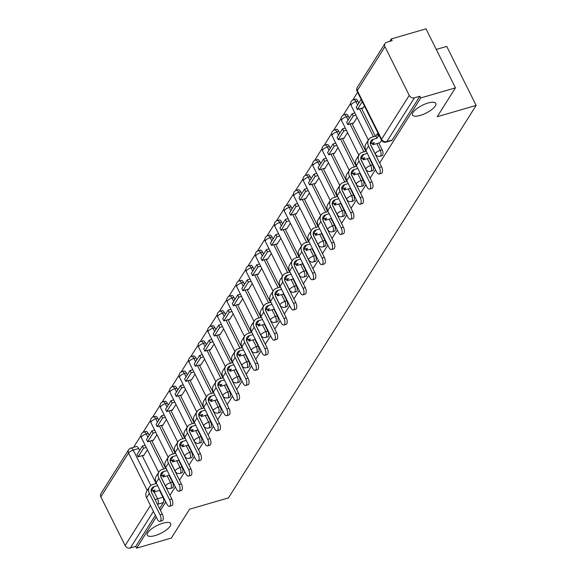 <?xml version="1.0" encoding="UTF-8"?>
<svg xmlns="http://www.w3.org/2000/svg" width="577" height="577" viewBox="0 0 577 577"><rect width="100%" height="100%" fill="white"/><g stroke="black" fill="none" stroke-linecap="round" stroke-linejoin="round"><path stroke-width="0.87" d="M420.244 115.4A13.047 4.335 -26.5 0 1 412.483 115.025A13.047 4.335 -26.5 0 1 428.062 103.009A13.047 4.335 -26.5 0 1 435.83 103.384A13.047 4.335 -26.5 0 1 420.244 115.4M155.076 535.593A13.047 4.335 -26.5 0 1 147.315 535.211A13.047 4.335 -26.5 0 1 162.902 523.195A13.047 4.335 -26.5 0 1 170.662 523.57A13.047 4.335 -26.5 0 1 155.076 535.593M382.068 155.66A4.075 1.846 -106.2 0 0 382.645 155.191A4.075 1.846 -106.2 0 0 382.154 149.811L380.229 150.366A4.075 1.846 73.8 0 1 380.726 155.747A4.075 1.846 73.8 0 1 380.149 156.223L382.068 155.66M372.533 170.763A4.075 1.846 -106.2 0 0 373.117 170.294A4.075 1.846 -106.2 0 0 372.619 164.914L370.701 165.469A4.075 1.846 73.8 0 1 371.191 170.85A4.075 1.846 73.8 0 1 370.614 171.326L372.533 170.763M363.005 185.866A4.075 1.846 -106.2 0 0 363.582 185.397A4.075 1.846 -106.2 0 0 363.092 180.017L361.166 180.579A4.075 1.846 73.8 0 1 361.664 185.953A4.075 1.846 73.8 0 1 361.087 186.429L363.005 185.866M353.47 200.976A4.075 1.846 -106.2 0 0 354.054 200.5A4.075 1.846 -106.2 0 0 353.557 195.12L351.638 195.682A4.075 1.846 73.8 0 1 352.129 201.056A4.075 1.846 73.8 0 1 351.552 201.532L353.47 200.976M343.942 216.079A4.075 1.846 -106.2 0 0 344.519 215.603A4.075 1.846 -106.2 0 0 344.029 210.223L342.103 210.785A4.075 1.846 73.8 0 1 342.601 216.159A4.075 1.846 73.8 0 1 342.024 216.635L343.942 216.079M334.408 231.182A4.075 1.846 -106.2 0 0 334.992 230.706A4.075 1.846 -106.2 0 0 334.494 225.326L332.576 225.888A4.075 1.846 73.8 0 1 333.066 231.262A4.075 1.846 73.8 0 1 332.489 231.738L334.408 231.182M324.88 246.285A4.075 1.846 -106.2 0 0 325.457 245.809A4.075 1.846 -106.2 0 0 324.966 240.436L323.041 240.991A4.075 1.846 73.8 0 1 323.538 246.365A4.075 1.846 73.8 0 1 322.961 246.841L324.88 246.285M315.345 261.388A4.075 1.846 -106.2 0 0 315.929 260.912A4.075 1.846 -106.2 0 0 315.431 255.539L313.513 256.094A4.075 1.846 73.8 0 1 314.003 261.475A4.075 1.846 73.8 0 1 313.426 261.944L315.345 261.388M305.817 276.491A4.075 1.846 -106.2 0 0 306.394 276.015A4.075 1.846 -106.2 0 0 305.904 270.642L303.978 271.197A4.075 1.846 73.8 0 1 304.476 276.578A4.075 1.846 73.8 0 1 303.899 277.047L305.817 276.491M296.282 291.594A4.075 1.846 -106.2 0 0 296.866 291.118A4.075 1.846 -106.2 0 0 296.369 285.745L294.45 286.3A4.075 1.846 73.8 0 1 294.941 291.681A4.075 1.846 73.8 0 1 294.364 292.15L296.282 291.594M286.755 306.697A4.075 1.846 -106.2 0 0 287.332 306.221A4.075 1.846 -106.2 0 0 286.841 300.848L284.915 301.403A4.075 1.846 73.8 0 1 285.413 306.784A4.075 1.846 73.8 0 1 284.836 307.252L286.755 306.697M277.22 321.8A4.075 1.846 -106.2 0 0 277.797 321.331A4.075 1.846 -106.2 0 0 277.306 315.951L275.388 316.506A4.075 1.846 73.8 0 1 275.878 321.887A4.075 1.846 73.8 0 1 275.301 322.363L277.22 321.8M267.692 336.903A4.075 1.846 -106.2 0 0 268.269 336.434A4.075 1.846 -106.2 0 0 267.778 331.054L265.853 331.609A4.075 1.846 73.8 0 1 266.35 336.99A4.075 1.846 73.8 0 1 265.773 337.466L267.692 336.903M258.157 352.006A4.075 1.846 -106.2 0 0 258.734 351.537A4.075 1.846 -106.2 0 0 258.244 346.157L256.325 346.712A4.075 1.846 73.8 0 1 256.815 352.093A4.075 1.846 73.8 0 1 256.238 352.569L258.157 352.006M248.629 367.109A4.075 1.846 -106.2 0 0 249.206 366.64A4.075 1.846 -106.2 0 0 248.716 361.26L246.79 361.822A4.075 1.846 73.8 0 1 247.288 367.196A4.075 1.846 73.8 0 1 246.711 367.672L248.629 367.109M239.094 382.219A4.075 1.846 -106.2 0 0 239.671 381.743A4.075 1.846 -106.2 0 0 239.181 376.363L237.262 376.925A4.075 1.846 73.8 0 1 237.753 382.299A4.075 1.846 73.8 0 1 237.176 382.775L239.094 382.219M229.567 397.322A4.075 1.846 -106.2 0 0 230.144 396.846A4.075 1.846 -106.2 0 0 229.653 391.466L227.727 392.028A4.075 1.846 73.8 0 1 228.225 397.402A4.075 1.846 73.8 0 1 227.648 397.878L229.567 397.322M220.032 412.425A4.075 1.846 -106.2 0 0 220.609 411.949A4.075 1.846 -106.2 0 0 220.118 406.569L218.2 407.131A4.075 1.846 73.8 0 1 218.69 412.505A4.075 1.846 73.8 0 1 218.113 412.981L220.032 412.425M210.504 427.528A4.075 1.846 -106.2 0 0 211.081 427.052A4.075 1.846 -106.2 0 0 210.591 421.679L208.665 422.234A4.075 1.846 73.8 0 1 209.162 427.607A4.075 1.846 73.8 0 1 208.585 428.084L210.504 427.528M200.969 442.631A4.075 1.846 -106.2 0 0 201.546 442.155A4.075 1.846 -106.2 0 0 201.056 436.782L199.137 437.337A4.075 1.846 73.8 0 1 199.628 442.718A4.075 1.846 73.8 0 1 199.051 443.186L200.969 442.631M191.441 457.734A4.075 1.846 -106.2 0 0 192.018 457.258A4.075 1.846 -106.2 0 0 191.528 451.885L189.602 452.44A4.075 1.846 73.8 0 1 190.1 457.821A4.075 1.846 73.8 0 1 189.523 458.289L191.441 457.734M181.906 472.837A4.075 1.846 -106.2 0 0 182.483 472.361A4.075 1.846 -106.2 0 0 181.993 466.988L180.074 467.543A4.075 1.846 73.8 0 1 180.565 472.924A4.075 1.846 73.8 0 1 179.988 473.392L181.906 472.837M172.379 487.94A4.075 1.846 -106.2 0 0 172.956 487.464A4.075 1.846 -106.2 0 0 172.465 482.091L170.54 482.646A4.075 1.846 73.8 0 1 171.037 488.027A4.075 1.846 73.8 0 1 170.46 488.495L172.379 487.94M379.659 163.01L420.712 97.946L455.441 87.863L426.014 28.85L391.293 38.933L389.771 41.349M357.61 92.306L352.698 100.081M350.672 103.297L343.171 115.184M341.137 118.408L333.636 130.287M331.609 133.511L324.108 145.39M322.074 148.614L314.573 160.5M312.546 163.717L305.045 175.603M303.012 178.82L295.511 190.706M293.484 193.922L285.983 205.809M283.949 209.025L276.448 220.912M274.421 224.128L266.92 236.015M264.886 239.231L257.385 251.118M255.359 254.334L247.858 266.221M245.824 269.437L238.323 281.324M236.296 284.54L228.795 296.427M226.761 299.651L219.26 311.53M217.233 314.753L209.732 326.632M207.698 329.856L200.197 341.743M198.171 344.959L190.67 356.846M188.636 360.062L181.135 371.949M179.108 375.165L171.607 387.052M169.573 390.268L162.072 402.155M160.045 405.371L152.544 417.258M150.51 420.474L143.009 432.361M140.983 435.577L133.575 447.319M436.277 49.434L446.721 46.398L476.148 105.411L228.449 497.915L189.537 509.217L171.333 538.067L136.605 548.15L156.237 517.042M160.435 510.385L165.765 501.94M169.963 495.282L175.3 486.837M179.497 480.179L184.828 471.734M189.025 465.076L194.362 456.631M198.56 449.973L203.89 441.528M208.088 434.87L213.425 426.425M217.623 419.767L222.953 411.322M227.15 404.665L232.488 396.219M236.685 389.562L242.015 381.116M246.213 374.459L251.55 366.006M255.748 359.356L261.078 350.903M265.276 344.253L270.613 335.8M274.811 329.142L280.141 320.697M284.338 314.039L289.676 305.594M293.873 298.936L299.203 290.491M303.401 283.834L308.738 275.388M312.936 268.731L318.266 260.285M322.464 253.628L327.801 245.182M331.999 238.525L337.329 230.079M341.526 223.422L346.864 214.976M351.061 208.319L356.391 199.866M360.589 193.216L365.926 184.763M370.124 178.113L375.454 169.66M455.441 87.863L437.229 116.713L476.148 105.411M391.293 38.933L392.144 40.657L386.734 42.229A4.075 3.375 32.3 0 0 385.003 43.491A4.075 3.375 32.3 0 0 384.96 46.679L409.237 95.371A4.075 3.375 32.3 0 0 414.445 97.794L386.77 141.653A4.075 1.846 73.8 0 1 386.186 142.13L391.595 140.557A4.075 1.846 73.8 0 0 392.18 140.088L386.77 141.653A4.075 3.375 32.3 0 1 381.563 139.23L409.237 95.371M420.712 97.946L419.854 96.229L414.445 97.794M138.653 448.502L133.244 450.074A4.075 1.846 73.8 0 0 130.885 448.098L136.295 446.526A4.075 1.846 73.8 0 1 138.653 448.502L139.62 450.442M142.223 455.657L156.129 483.548M159.548 490.414L162.93 497.194L157.521 498.766A4.075 1.846 73.8 0 1 158.011 504.139L157.629 504.76M136.605 548.15L135.746 546.426L130.337 547.999A4.075 3.375 -147.7 0 1 125.13 545.575L100.852 496.884A4.075 3.375 -147.7 0 1 100.896 493.696L128.577 449.836A4.075 3.375 -147.7 0 0 128.534 453.024L100.852 496.884M152.992 440.193L153.186 440.576L156.93 434.64M162.526 425.09L162.714 425.465L166.457 419.537M172.054 409.987L172.249 410.362L175.992 404.434M181.589 394.884L181.777 395.259L185.52 389.331M191.117 379.781L191.312 380.156L195.055 374.228M200.652 364.678L200.839 365.053L204.583 359.125M210.179 349.575L210.374 349.95L214.117 344.022M219.714 334.465L219.902 334.848L223.645 328.919M229.242 319.362L229.437 319.745L233.18 313.816M238.777 304.259L238.965 304.642L242.708 298.706M248.305 289.156L248.499 289.539L252.243 283.603M257.84 274.053L258.027 274.436L261.77 268.5M267.367 258.95L267.562 259.333L271.305 253.397M276.902 243.847L277.09 244.222L280.833 238.294M286.43 228.744L286.625 229.119L290.368 223.191M295.965 213.641L296.152 214.017L299.896 208.088M305.5 198.538L305.687 198.914L309.431 192.985M315.028 183.436L315.215 183.811L318.958 177.882M324.562 168.333L324.75 168.708L328.493 162.779M334.09 153.222L334.278 153.605L338.021 147.676M343.625 138.119L343.813 138.502L347.556 132.566M353.153 123.016L353.34 123.399L357.084 117.463M362.688 107.913L362.875 108.296L364.383 105.901M380.012 142.67L381.548 140.298M357.877 101.119L355.959 101.682A4.075 1.846 73.8 0 0 353.6 99.698L355.519 99.143A4.075 1.846 -106.2 0 1 357.877 101.119L358.844 103.059M361.44 108.274L375.346 136.165M378.772 143.031L382.154 149.811M348.342 116.222L346.424 116.785A4.075 1.846 73.8 0 0 344.065 114.801L345.984 114.246A4.075 1.846 -106.2 0 1 348.342 116.222L349.309 118.162M351.912 123.377L365.818 151.268M369.237 158.134L372.619 164.914M338.814 131.325L336.896 131.888A4.075 1.846 73.8 0 0 334.537 129.904L336.456 129.349A4.075 1.846 -106.2 0 1 338.814 131.325L339.781 133.265M342.377 138.48L356.283 166.371M359.709 173.237L363.092 180.017M329.279 146.435L327.361 146.991A4.075 1.846 73.8 0 0 325.002 145.015L326.921 144.452A4.075 1.846 -106.2 0 1 329.279 146.435L330.246 148.368M332.85 153.583L346.755 181.474M350.174 188.34L353.557 195.12M319.752 161.538L317.833 162.094A4.075 1.846 73.8 0 0 315.475 160.117L317.393 159.555A4.075 1.846 -106.2 0 1 319.752 161.538L320.718 163.471M323.315 168.693L337.22 196.577M340.646 203.443L344.029 210.223M310.217 176.641L308.298 177.197A4.075 1.846 73.8 0 0 305.94 175.22L307.858 174.658A4.075 1.846 -106.2 0 1 310.217 176.641L311.183 178.581M313.787 183.796L327.693 211.68M331.111 218.546L334.494 225.326M300.689 191.744L298.771 192.3A4.075 1.846 73.8 0 0 296.412 190.323L298.331 189.768A4.075 1.846 -106.2 0 1 300.689 191.744L301.656 193.684M304.252 198.899L318.158 226.783M321.584 233.649L324.966 240.436M291.154 206.847L289.236 207.403A4.075 1.846 73.8 0 0 286.877 205.426L288.796 204.871A4.075 1.846 -106.2 0 1 291.154 206.847L292.121 208.787M294.724 214.002L308.63 241.893M312.049 248.752L315.431 255.539M281.626 221.95L279.708 222.506A4.075 1.846 73.8 0 0 277.349 220.529L279.268 219.974A4.075 1.846 -106.2 0 1 281.626 221.95L282.593 223.89M285.189 229.105L299.095 256.996M302.521 263.855L305.904 270.642M272.092 237.053L270.173 237.609A4.075 1.846 73.8 0 0 267.815 235.632L269.733 235.077A4.075 1.846 -106.2 0 1 272.092 237.053L273.058 238.993M275.662 244.208L289.567 272.099M292.986 278.958L296.369 285.745M262.564 252.156L260.645 252.712A4.075 1.846 73.8 0 0 258.287 250.735L260.205 250.18A4.075 1.846 -106.2 0 1 262.564 252.156L263.53 254.096M266.127 259.311L280.033 287.202M283.458 294.068L286.841 300.848M253.029 267.259L251.11 267.822A4.075 1.846 73.8 0 0 248.752 265.838L250.67 265.283A4.075 1.846 -106.2 0 1 253.029 267.259L253.995 269.199M256.599 274.414L270.505 302.305M273.924 309.171L277.306 315.951M243.501 282.362L241.583 282.925A4.075 1.846 73.8 0 0 239.224 280.941L241.143 280.386A4.075 1.846 -106.2 0 1 243.501 282.362L244.468 284.302M247.064 289.517L260.97 317.408M264.396 324.274L267.778 331.054M233.966 297.465L232.048 298.028A4.075 1.846 73.8 0 0 229.689 296.044L231.608 295.489A4.075 1.846 -106.2 0 1 233.966 297.465L234.933 299.405M237.536 304.62L251.442 332.511M254.861 339.377L258.244 346.157M224.439 312.568L222.52 313.131A4.075 1.846 73.8 0 0 220.162 311.147L222.08 310.592A4.075 1.846 -106.2 0 1 224.439 312.568L225.405 314.508M228.002 319.723L241.907 347.614M245.333 354.48L248.716 361.26M214.904 327.678L212.985 328.234A4.075 1.846 73.8 0 0 210.627 326.257L212.545 325.695A4.075 1.846 -106.2 0 1 214.904 327.678L215.87 329.611M218.474 334.826L232.38 362.717M235.798 369.583L239.181 376.363M205.376 342.781L203.457 343.337A4.075 1.846 73.8 0 0 201.099 341.36L203.017 340.798A4.075 1.846 -106.2 0 1 205.376 342.781L206.342 344.714M208.939 349.936L222.845 377.82M226.271 384.686L229.653 391.466M195.841 357.884L193.922 358.44A4.075 1.846 73.8 0 0 191.564 356.463L193.483 355.901A4.075 1.846 -106.2 0 1 195.841 357.884L196.807 359.824M199.411 365.039L213.317 392.923M216.736 399.789L220.118 406.569M186.313 372.987L184.395 373.543A4.075 1.846 73.8 0 0 182.036 371.566L183.955 371.011A4.075 1.846 -106.2 0 1 186.313 372.987L187.28 374.927M189.876 380.142L203.782 408.026M207.208 414.892L210.591 421.679M176.778 388.09L174.86 388.646A4.075 1.846 73.8 0 0 172.501 386.669L174.42 386.114A4.075 1.846 -106.2 0 1 176.778 388.09L177.745 390.03M180.349 395.245L194.254 423.136M197.673 429.995L201.056 436.782M167.251 403.193L165.332 403.749A4.075 1.846 73.8 0 0 162.974 401.772L164.892 401.217A4.075 1.846 -106.2 0 1 167.251 403.193L168.217 405.133M170.814 410.348L184.719 438.239M188.145 445.098L191.528 451.885M157.716 418.296L155.797 418.852A4.075 1.846 73.8 0 0 153.439 416.875L155.357 416.32A4.075 1.846 -106.2 0 1 157.716 418.296L158.682 420.236M161.286 425.451L175.192 453.342M178.61 460.208L181.993 466.988M148.188 433.399L146.269 433.954A4.075 1.846 73.8 0 0 143.911 431.978L145.83 431.423A4.075 1.846 -106.2 0 1 148.188 433.399L149.154 435.339M151.751 440.554L165.657 468.445M169.083 475.311L172.465 482.091M143.464 455.296L143.651 455.679L147.395 449.743M419.854 96.229L392.18 140.088M159.577 508.669L163.421 502.574A4.075 1.846 -106.2 0 0 162.93 497.194M135.746 546.426L155.379 515.326M157.651 485.668L154.023 486.714A5.503 4.551 32.3 0 0 151.686 488.423A5.503 4.551 32.3 0 0 151.628 492.729L162.31 514.15A4.587 2.077 73.8 0 1 162.216 520.735L159.944 521.392A4.587 2.077 -106.2 0 0 160.038 514.807L149.364 493.393A8.15 6.744 -147.7 0 1 149.45 487.01A8.15 6.744 -147.7 0 1 152.912 484.478L156.533 483.425M149.45 487.01L146.695 491.366A8.15 6.744 -147.7 0 0 146.616 497.749L157.29 519.17A4.587 2.077 -106.2 0 0 159.944 521.392M159.959 490.291L153.684 492.116L155.025 489.981L151.275 491.077A5.503 4.551 32.3 0 0 151.131 491.121M142.425 445.999L136.987 454.618L138.105 456.854L143.536 448.235L142.425 445.999L145.137 445.213M146.248 447.449L143.536 448.235M143.99 455.145L138.105 456.854M153.684 492.116L152.927 490.594M167.179 470.558L163.558 471.611A5.503 4.551 32.3 0 0 161.221 473.32A5.503 4.551 32.3 0 0 161.163 477.626L171.838 499.047A4.587 2.077 73.8 0 1 171.744 505.632L169.479 506.289A4.587 2.077 -106.2 0 0 169.573 499.704L158.891 478.29A8.15 6.744 -147.7 0 1 158.978 471.907A8.15 6.744 -147.7 0 1 162.44 469.375L166.068 468.322M158.978 471.907L156.23 476.263A8.15 6.744 -147.7 0 0 156.143 482.646L166.825 504.06A4.587 2.077 -106.2 0 0 169.479 506.289M169.487 475.188L163.219 477.013L164.56 474.878L160.81 475.967A5.503 4.551 32.3 0 0 160.658 476.018M151.953 430.896L146.515 439.515L147.633 441.751L153.071 433.132L151.953 430.896L154.665 430.11M155.783 432.346L153.071 433.132M153.518 440.042L147.633 441.751M163.219 477.013L162.454 475.491M176.713 455.455L173.086 456.508A5.503 4.551 32.3 0 0 170.749 458.217A5.503 4.551 32.3 0 0 170.691 462.523L181.373 483.944A4.587 2.077 73.8 0 1 181.279 490.529L179.007 491.186A4.587 2.077 -106.2 0 0 179.101 484.601L168.426 463.18A8.15 6.744 -147.7 0 1 168.513 456.804A8.15 6.744 -147.7 0 1 171.975 454.272L175.596 453.219M168.513 456.804L165.758 461.16A8.15 6.744 -147.7 0 0 165.678 467.536L176.353 488.957A4.587 2.077 -106.2 0 0 179.007 491.186M179.021 460.085L172.747 461.91L174.088 459.775L170.338 460.864A5.503 4.551 32.3 0 0 170.193 460.915M161.488 415.793L156.05 424.412L157.168 426.648L162.599 418.029L161.488 415.793L164.2 415.007M165.31 417.243L162.599 418.029M163.053 424.939L157.168 426.648M172.747 461.91L171.989 460.388M186.241 440.352L182.62 441.405A5.503 4.551 32.3 0 0 180.284 443.114A5.503 4.551 32.3 0 0 180.226 447.42L190.908 468.841A4.587 2.077 73.8 0 1 190.807 475.419L188.542 476.083A4.587 2.077 -106.2 0 0 188.636 469.498L177.954 448.077A8.15 6.744 -147.7 0 1 178.041 441.701A8.15 6.744 -147.7 0 1 181.503 439.169L185.13 438.116M178.041 441.701L175.293 446.057A8.15 6.744 -147.7 0 0 175.206 452.433L185.888 473.854A4.587 2.077 -106.2 0 0 188.542 476.083M188.549 444.982L182.282 446.807L183.623 444.672L179.873 445.761A5.503 4.551 32.3 0 0 179.721 445.812M171.016 400.69L165.577 409.309L166.695 411.545L172.134 402.926L171.016 400.69L173.727 399.904M174.845 402.14L172.134 402.926M172.581 409.836L166.695 411.545M182.282 446.807L181.517 445.285M195.776 425.249L192.148 426.302A5.503 4.551 32.3 0 0 189.811 428.011A5.503 4.551 32.3 0 0 189.754 432.317L200.435 453.738A4.587 2.077 73.8 0 1 200.342 460.316L198.07 460.98A4.587 2.077 -106.2 0 0 198.163 454.395L187.489 432.974A8.15 6.744 -147.7 0 1 187.575 426.598A8.15 6.744 -147.7 0 1 191.037 424.066L194.658 423.013M187.575 426.598L184.82 430.954A8.15 6.744 -147.7 0 0 184.741 437.33L195.415 458.751A4.587 2.077 -106.2 0 0 198.07 460.98M198.084 429.879L191.809 431.697L193.151 429.569L189.4 430.658A5.503 4.551 32.3 0 0 189.256 430.702M180.551 385.587L175.112 394.206L176.23 396.442L181.661 387.823L180.551 385.587L183.262 384.801M184.373 387.037L181.661 387.823M182.116 394.733L176.23 396.442M191.809 431.697L191.052 430.182M205.304 410.146L201.683 411.199A5.503 4.551 32.3 0 0 199.346 412.908A5.503 4.551 32.3 0 0 199.289 417.214L209.97 438.635A4.587 2.077 73.8 0 1 209.869 445.213L207.605 445.877A4.587 2.077 -106.2 0 0 207.698 439.292L197.017 417.871A8.15 6.744 -147.7 0 1 197.103 411.495A8.15 6.744 -147.7 0 1 200.565 408.963L204.193 407.91M197.103 411.495L194.355 415.851A8.15 6.744 -147.7 0 0 194.269 422.227L204.95 443.648A4.587 2.077 -106.2 0 0 207.605 445.877M207.612 414.776L201.344 416.594L202.686 414.466L198.935 415.555A5.503 4.551 32.3 0 0 198.784 415.599M190.078 370.484L184.64 379.096L185.758 381.339L191.196 372.72L190.078 370.484L192.79 369.698M193.908 371.934L191.196 372.72M191.643 379.63L185.758 381.339M201.344 416.594L200.58 415.079M214.839 395.043L211.211 396.096A5.503 4.551 32.3 0 0 208.874 397.805A5.503 4.551 32.3 0 0 208.816 402.111L219.498 423.532A4.587 2.077 73.8 0 1 219.404 430.11L217.132 430.774A4.587 2.077 -106.2 0 0 217.226 424.189L206.552 402.768A8.15 6.744 -147.7 0 1 206.638 396.392A8.15 6.744 -147.7 0 1 210.1 393.86L213.721 392.807M206.638 396.392L203.883 400.748A8.15 6.744 -147.7 0 0 203.804 407.124L214.478 428.545A4.587 2.077 -106.2 0 0 217.132 430.774M217.147 399.673L210.872 401.491L212.213 399.363L208.463 400.452A5.503 4.551 32.3 0 0 208.319 400.496M199.613 355.382L194.175 363.993L195.293 366.229L200.724 357.617L199.613 355.382L202.325 354.588M203.436 356.831L200.724 357.617M201.178 364.527L195.293 366.229M210.872 401.491L210.115 399.976M224.366 379.94L220.746 380.993A5.503 4.551 32.3 0 0 218.409 382.702A5.503 4.551 32.3 0 0 218.351 387.008L229.033 408.429A4.587 2.077 73.8 0 1 228.932 415.007L226.667 415.664A4.587 2.077 -106.2 0 0 226.761 409.086L216.079 387.665A8.15 6.744 -147.7 0 1 216.166 381.289A8.15 6.744 -147.7 0 1 219.628 378.757L223.256 377.704M216.166 381.289L213.418 385.645A8.15 6.744 -147.7 0 0 213.331 392.021L224.013 413.442A4.587 2.077 -106.2 0 0 226.667 415.664M226.674 384.57L220.407 386.388L221.748 384.26L217.998 385.349A5.503 4.551 32.3 0 0 217.846 385.393M209.141 340.279L203.703 348.89L204.821 351.126L210.259 342.514L209.141 340.279L211.853 339.485M212.971 341.728L210.259 342.514M210.706 349.417L204.821 351.126M220.407 386.388L219.649 384.873M233.901 364.837L230.273 365.89A5.503 4.551 32.3 0 0 227.937 367.599A5.503 4.551 32.3 0 0 227.879 371.905L238.561 393.319A4.587 2.077 73.8 0 1 238.467 399.904L236.195 400.561A4.587 2.077 -106.2 0 0 236.289 393.983L225.614 372.562A8.15 6.744 -147.7 0 1 225.701 366.186A8.15 6.744 -147.7 0 1 229.163 363.654L232.783 362.601M225.701 366.186L222.946 370.542A8.15 6.744 -147.7 0 0 222.866 376.918L233.541 398.339A4.587 2.077 -106.2 0 0 236.195 400.561M236.209 369.468L229.934 371.285L231.276 369.157L227.526 370.246A5.503 4.551 32.3 0 0 227.381 370.29M218.676 325.176L213.238 333.787L214.355 336.023L219.787 327.411L218.676 325.176L221.388 324.382M222.498 326.618L219.787 327.411M220.241 334.314L214.355 336.023M229.934 371.285L229.177 369.763M243.429 349.734L239.808 350.787A5.503 4.551 32.3 0 0 237.472 352.497A5.503 4.551 32.3 0 0 237.414 356.795L248.096 378.216A4.587 2.077 73.8 0 1 247.995 384.801L245.73 385.458A4.587 2.077 -106.2 0 0 245.824 378.88L235.142 357.459A8.15 6.744 -147.7 0 1 235.228 351.083A8.15 6.744 -147.7 0 1 238.69 348.551L242.318 347.498M235.228 351.083L232.481 355.439A8.15 6.744 -147.7 0 0 232.394 361.815L243.076 383.236A4.587 2.077 -106.2 0 0 245.73 385.458M245.737 354.357L239.469 356.182L240.811 354.054L237.06 355.143A5.503 4.551 32.3 0 0 236.909 355.187M228.203 310.065L222.765 318.684L223.883 320.92L229.321 312.308L228.203 310.065L230.915 309.279M232.033 311.515L229.321 312.308M229.769 319.211L223.883 320.92M239.469 356.182L238.712 354.66M252.964 334.631L249.336 335.684A5.503 4.551 32.3 0 0 246.999 337.394A5.503 4.551 32.3 0 0 246.942 341.692L257.623 363.113A4.587 2.077 73.8 0 1 257.53 369.698L255.258 370.355A4.587 2.077 -106.2 0 0 255.359 363.777L244.677 342.356A8.15 6.744 -147.7 0 1 244.763 335.973A8.15 6.744 -147.7 0 1 248.225 333.448L251.846 332.395M244.763 335.973L242.008 340.336A8.15 6.744 -147.7 0 0 241.929 346.712L252.603 368.133A4.587 2.077 -106.2 0 0 255.258 370.355M255.272 339.254L248.997 341.079L250.339 338.951L246.588 340.041A5.503 4.551 32.3 0 0 246.444 340.084M237.738 294.962L232.3 303.581L233.418 305.817L238.856 297.198L237.738 294.962L240.45 294.176M241.561 296.412L238.856 297.198M239.304 304.108L233.418 305.817M248.997 341.079L248.24 339.557M262.492 319.528L258.871 320.581A5.503 4.551 32.3 0 0 256.534 322.283A5.503 4.551 32.3 0 0 256.476 326.589L267.158 348.01A4.587 2.077 73.8 0 1 267.057 354.595L264.793 355.252A4.587 2.077 -106.2 0 0 264.886 348.674L254.205 327.253A8.15 6.744 -147.7 0 1 254.291 320.87A8.15 6.744 -147.7 0 1 257.753 318.338L261.381 317.292M254.291 320.87L251.543 325.226A8.15 6.744 -147.7 0 0 251.457 331.609L262.138 353.03A4.587 2.077 -106.2 0 0 264.793 355.252M264.8 324.151L258.532 325.976L259.874 323.848L256.123 324.938A5.503 4.551 32.3 0 0 255.972 324.981M247.266 279.859L241.828 288.478L242.946 290.714L248.384 282.095L247.266 279.859L249.978 279.073M251.096 281.309L248.384 282.095M248.831 289.005L242.946 290.714M258.532 325.976L257.775 324.454M272.027 304.425L268.399 305.471A5.503 4.551 32.3 0 0 266.062 307.18A5.503 4.551 32.3 0 0 266.004 311.486L276.686 332.907A4.587 2.077 73.8 0 1 276.592 339.492L274.32 340.149A4.587 2.077 -106.2 0 0 274.421 333.564L263.739 312.15A8.15 6.744 -147.7 0 1 263.826 305.767A8.15 6.744 -147.7 0 1 267.288 303.235L270.909 302.182M263.826 305.767L261.071 310.123A8.15 6.744 -147.7 0 0 260.992 316.506L271.666 337.92A4.587 2.077 -106.2 0 0 274.32 340.149M274.335 309.048L268.06 310.873L269.401 308.738L265.651 309.835A5.503 4.551 32.3 0 0 265.507 309.878M256.801 264.756L251.363 273.375L252.481 275.611L257.919 266.992L256.801 264.756L259.513 263.97M260.624 266.206L257.919 266.992M258.366 273.902L252.481 275.611M268.06 310.873L267.302 309.351M281.562 289.315L277.934 290.368A5.503 4.551 32.3 0 0 275.597 292.077A5.503 4.551 32.3 0 0 275.539 296.383L286.221 317.804A4.587 2.077 73.8 0 1 286.12 324.389L283.855 325.046A4.587 2.077 -106.2 0 0 283.949 318.461L273.267 297.04A8.15 6.744 -147.7 0 1 273.354 290.664A8.15 6.744 -147.7 0 1 276.816 288.132L280.444 287.079M273.354 290.664L270.606 295.02A8.15 6.744 -147.7 0 0 270.519 301.403L281.201 322.817A4.587 2.077 -106.2 0 0 283.855 325.046M283.862 293.945L277.595 295.77L278.936 293.635L275.186 294.724A5.503 4.551 32.3 0 0 275.034 294.775M266.329 249.653L260.891 258.272L262.008 260.508L267.447 251.889L266.329 249.653L269.041 248.867M270.159 251.103L267.447 251.889M267.894 258.799L262.008 260.508M277.595 295.77L276.837 294.248M291.089 274.212L287.461 275.265A5.503 4.551 32.3 0 0 285.125 276.974A5.503 4.551 32.3 0 0 285.067 281.28L295.749 302.701A4.587 2.077 73.8 0 1 295.655 309.286L293.383 309.943A4.587 2.077 -106.2 0 0 293.484 303.358L282.802 281.937A8.15 6.744 -147.7 0 1 282.889 275.561A8.15 6.744 -147.7 0 1 286.351 273.029L289.971 271.976M282.889 275.561L280.133 279.917A8.15 6.744 -147.7 0 0 280.054 286.293L290.729 307.714A4.587 2.077 -106.2 0 0 293.383 309.943M293.397 278.842L287.122 280.667L288.464 278.532L284.713 279.621A5.503 4.551 32.3 0 0 284.569 279.672M275.864 234.55L270.425 243.169L271.543 245.405L276.982 236.786L275.864 234.55L278.576 233.764M279.686 236L276.982 236.786M277.429 243.696L271.543 245.405M287.122 280.667L286.365 279.145M300.624 259.109L296.996 260.162A5.503 4.551 32.3 0 0 294.659 261.871A5.503 4.551 32.3 0 0 294.602 266.177L305.283 287.598A4.587 2.077 73.8 0 1 305.183 294.176L302.918 294.84A4.587 2.077 -106.2 0 0 303.012 288.255L292.33 266.834A8.15 6.744 -147.7 0 1 292.416 260.458A8.15 6.744 -147.7 0 1 295.878 257.926L299.506 256.873M292.416 260.458L289.668 264.814A8.15 6.744 -147.7 0 0 289.582 271.19L300.264 292.611A4.587 2.077 -106.2 0 0 302.918 294.84M302.925 263.739L296.657 265.564L297.999 263.429L294.248 264.518A5.503 4.551 32.3 0 0 294.097 264.569M285.391 219.448L279.953 228.066L281.071 230.302L286.509 221.683L285.391 219.448L288.103 218.661M289.221 220.897L286.509 221.683M286.957 228.593L281.071 230.302M296.657 265.564L295.9 264.042M310.152 244.006L306.524 245.059A5.503 4.551 32.3 0 0 304.187 246.768A5.503 4.551 32.3 0 0 304.129 251.074L314.811 272.495A4.587 2.077 73.8 0 1 314.717 279.073L312.445 279.737A4.587 2.077 -106.2 0 0 312.546 273.152L301.865 251.731A8.15 6.744 -147.7 0 1 301.951 245.355A8.15 6.744 -147.7 0 1 305.413 242.823L309.034 241.77M301.951 245.355L299.196 249.711A8.15 6.744 -147.7 0 0 299.117 256.087L309.791 277.508A4.587 2.077 -106.2 0 0 312.445 279.737M312.46 248.637L306.185 250.454L307.527 248.326L303.776 249.415A5.503 4.551 32.3 0 0 303.632 249.459M294.926 204.345L289.488 212.963L290.606 215.199L296.044 206.58L294.926 204.345L297.638 203.558M298.749 205.794L296.044 206.58M296.491 213.49L290.606 215.199M306.185 250.454L305.428 248.939M319.687 228.903L316.059 229.956A5.503 4.551 32.3 0 0 313.722 231.665A5.503 4.551 32.3 0 0 313.664 235.971L324.346 257.392A4.587 2.077 73.8 0 1 324.245 263.97L321.98 264.634A4.587 2.077 -106.2 0 0 322.074 258.049L311.392 236.628A8.15 6.744 -147.7 0 1 311.479 230.252A8.15 6.744 -147.7 0 1 314.941 227.72L318.569 226.667M311.479 230.252L308.731 234.608A8.15 6.744 -147.7 0 0 308.645 240.984L319.326 262.405A4.587 2.077 -106.2 0 0 321.98 264.634M321.988 233.534L315.72 235.351L317.061 233.223L313.311 234.312A5.503 4.551 32.3 0 0 313.16 234.356M304.454 189.242L299.016 197.853L300.134 200.096L305.572 191.477L304.454 189.242L307.166 188.455M308.284 190.691L305.572 191.477M306.019 198.387L300.134 200.096M315.72 235.351L314.963 233.836M329.215 213.8L325.587 214.853A5.503 4.551 32.3 0 0 323.25 216.563A5.503 4.551 32.3 0 0 323.192 220.868L333.874 242.29A4.587 2.077 73.8 0 1 333.78 248.867L331.508 249.531A4.587 2.077 -106.2 0 0 331.609 242.946L320.927 221.525A8.15 6.744 -147.7 0 1 321.014 215.149A8.15 6.744 -147.7 0 1 324.476 212.617L328.097 211.564M321.014 215.149L318.259 219.505A8.15 6.744 -147.7 0 0 318.179 225.881L328.854 247.302A4.587 2.077 -106.2 0 0 331.508 249.531M331.523 218.431L325.248 220.248L326.589 218.12L322.839 219.21A5.503 4.551 32.3 0 0 322.694 219.253M313.989 174.139L308.551 182.75L309.669 184.986L315.107 176.374L313.989 174.139L316.701 173.345M317.819 175.588L315.107 176.374M315.554 183.284L309.669 184.986M325.248 220.248L324.49 218.733M338.749 198.697L335.122 199.75A5.503 4.551 32.3 0 0 332.785 201.46A5.503 4.551 32.3 0 0 332.727 205.765L343.409 227.187A4.587 2.077 73.8 0 1 343.308 233.764L341.043 234.421A4.587 2.077 -106.2 0 0 341.137 227.843L330.455 206.422A8.15 6.744 -147.7 0 1 330.542 200.046A8.15 6.744 -147.7 0 1 334.004 197.514L337.632 196.461M330.542 200.046L327.794 204.402A8.15 6.744 -147.7 0 0 327.707 210.778L338.389 232.199A4.587 2.077 -106.2 0 0 341.043 234.421M341.05 203.328L334.783 205.145L336.124 203.017L332.374 204.107A5.503 4.551 32.3 0 0 332.222 204.15M323.517 159.036L318.078 167.647L319.196 169.883L324.635 161.271L323.517 159.036L326.229 158.242M327.347 160.485L324.635 161.271M325.082 168.174L319.196 169.883M334.783 205.145L334.025 203.631M348.277 183.594L344.649 184.647A5.503 4.551 32.3 0 0 342.312 186.357A5.503 4.551 32.3 0 0 342.255 190.662L352.936 212.076A4.587 2.077 73.8 0 1 352.843 218.661L350.571 219.318A4.587 2.077 -106.2 0 0 350.672 212.74L339.99 191.319A8.15 6.744 -147.7 0 1 340.077 184.943A8.15 6.744 -147.7 0 1 343.539 182.411L347.159 181.358M340.077 184.943L337.321 189.299A8.15 6.744 -147.7 0 0 337.242 195.675L347.917 217.096A4.587 2.077 -106.2 0 0 350.571 219.318M350.585 188.225L344.31 190.042L345.652 187.914L341.901 189.004A5.503 4.551 32.3 0 0 341.757 189.047M333.052 143.933L327.613 152.544L328.731 154.78L334.17 146.169L333.052 143.933L335.764 143.139M336.881 145.375L334.17 146.169M334.617 153.071L328.731 154.78M344.31 190.042L343.553 188.52M357.812 168.491L354.184 169.544A5.503 4.551 32.3 0 0 351.847 171.254A5.503 4.551 32.3 0 0 351.79 175.552L362.471 196.973A4.587 2.077 73.8 0 1 362.37 203.558L360.106 204.215A4.587 2.077 -106.2 0 0 360.199 197.637L349.518 176.216A8.15 6.744 -147.7 0 1 349.604 169.84A8.15 6.744 -147.7 0 1 353.066 167.308L356.694 166.255M349.604 169.84L346.856 174.196A8.15 6.744 -147.7 0 0 346.77 180.572L357.452 201.993A4.587 2.077 -106.2 0 0 360.106 204.215M360.113 173.114L353.845 174.939L355.187 172.811L351.436 173.901A5.503 4.551 32.3 0 0 351.285 173.944M342.579 128.822L337.148 137.441L338.259 139.677L343.697 131.066L342.579 128.822L345.291 128.036M346.409 130.272L343.697 131.066M344.144 137.968L338.259 139.677M353.845 174.939L353.088 173.417M367.34 153.388L363.719 154.441A5.503 4.551 32.3 0 0 361.375 156.151A5.503 4.551 32.3 0 0 361.317 160.449L371.999 181.87A4.587 2.077 73.8 0 1 371.905 188.455L369.633 189.112A4.587 2.077 -106.2 0 0 369.734 182.534L359.053 161.113A8.15 6.744 -147.7 0 1 359.139 154.73A8.15 6.744 -147.7 0 1 362.601 152.205L366.222 151.152M359.139 154.73L356.384 159.093A8.15 6.744 -147.7 0 0 356.305 165.469L366.979 186.89A4.587 2.077 -106.2 0 0 369.633 189.112M369.648 158.011L363.373 159.836L364.714 157.709L360.964 158.798A5.503 4.551 32.3 0 0 360.82 158.841M352.114 113.719L346.676 122.338L347.794 124.574L353.232 115.955L352.114 113.719L354.826 112.933M355.944 115.169L353.232 115.955M353.679 122.865L347.794 124.574M363.373 159.836L362.616 158.314M381.534 166.767A4.587 2.077 73.8 0 1 381.433 173.352L379.168 174.009A4.587 2.077 -106.2 0 0 379.262 167.431L368.58 146.01A8.15 6.744 -147.7 0 1 368.667 139.627A8.15 6.744 -147.7 0 1 372.129 137.095L375.887 136.006L376.997 138.242L373.247 139.338A5.503 4.551 32.3 0 0 370.91 141.04A5.503 4.551 32.3 0 0 370.852 145.346L381.534 166.767L379.262 167.431M368.667 139.627L365.919 143.983A8.15 6.744 -147.7 0 0 365.832 150.366L376.514 171.787A4.587 2.077 -106.2 0 0 379.168 174.009M379.313 135.833L378.346 136.114L377.228 133.878L375.887 136.006M378.346 136.114L376.997 138.242M380.063 142.656L372.908 144.733L374.249 142.606L370.499 143.695A5.503 4.551 32.3 0 0 370.347 143.738M361.144 99.41L356.211 107.235L357.322 109.471L362.262 101.646M363.207 107.762L357.322 109.471M377.228 133.878L378.195 133.597M372.908 144.733L372.151 143.211M384.96 46.679L357.286 90.539L381.563 139.23A4.075 1.356 153.5 0 0 381.404 140.031A4.075 4.075 0 0 0 386.186 142.13M147.229 490.522L128.534 453.024A4.075 1.356 -26.5 0 1 133.244 450.074L150.893 485.466M154.138 491.979L157.521 498.766A4.075 1.356 -26.5 0 0 155.148 499.783M125.13 545.575L150.453 505.452M353.6 99.698A4.075 4.075 0 0 0 351.083 105.432A4.075 1.356 153.5 0 1 351.242 104.632A4.075 1.356 153.5 0 1 355.959 101.682L357.617 105.007M359.521 108.829L373.427 136.72M376.853 143.586L380.229 150.366A4.075 1.356 153.5 0 0 375.519 153.316A4.075 1.356 -26.5 0 0 375.36 154.124A4.075 4.075 0 0 0 380.149 156.223M344.065 114.801A4.075 4.075 0 0 0 341.555 120.535A4.075 1.356 153.5 0 1 341.714 119.735A4.075 1.356 153.5 0 1 346.424 116.785L348.082 120.11M349.994 123.94L363.899 151.823M367.318 158.689L370.701 165.469A4.075 1.356 153.5 0 0 365.991 168.419A4.075 1.356 -26.5 0 0 365.832 169.227A4.075 4.075 0 0 0 370.614 171.326M334.537 129.904A4.075 4.075 0 0 0 332.02 135.638A4.075 1.356 153.5 0 1 332.179 134.838A4.075 1.356 153.5 0 1 336.896 131.888L338.555 135.213M340.459 139.043L354.365 166.926M357.79 173.792L361.166 180.579A4.075 1.356 153.5 0 0 356.456 183.529A4.075 1.356 -26.5 0 0 356.297 184.33A4.075 4.075 0 0 0 361.087 186.429M325.002 145.015A4.075 4.075 0 0 0 322.493 150.748A4.075 1.356 153.5 0 1 322.651 149.941A4.075 1.356 153.5 0 1 327.361 146.991L329.02 150.316M330.931 154.146L344.837 182.036M348.256 188.895L351.638 195.682A4.075 1.356 153.5 0 0 346.928 198.632A4.075 1.356 -26.5 0 0 346.77 199.433A4.075 4.075 0 0 0 351.552 201.532M315.475 160.117A4.075 4.075 0 0 0 312.958 165.851A4.075 1.356 153.5 0 1 313.116 165.044A4.075 1.356 153.5 0 1 317.833 162.094L319.492 165.419M321.396 169.249L335.302 197.139M338.728 203.998L342.103 210.785A4.075 1.356 153.5 0 0 337.394 213.735A4.075 1.356 -26.5 0 0 337.235 214.536A4.075 4.075 0 0 0 342.024 216.635M305.94 175.22A4.075 4.075 0 0 0 303.43 180.954A4.075 1.356 153.5 0 1 303.589 180.147A4.075 1.356 153.5 0 1 308.298 177.197L309.957 180.522M311.868 184.351L325.774 212.242M329.193 219.101L332.576 225.888A4.075 1.356 153.5 0 0 327.866 228.838A4.075 1.356 -26.5 0 0 327.707 229.639A4.075 4.075 0 0 0 332.489 231.738M296.412 190.323A4.075 4.075 0 0 0 293.895 196.057A4.075 1.356 153.5 0 1 294.054 195.25A4.075 1.356 153.5 0 1 298.771 192.3L300.429 195.625M302.334 199.454L316.239 227.345M319.665 234.212L323.041 240.991A4.075 1.356 153.5 0 0 318.331 243.941A4.075 1.356 -26.5 0 0 318.172 244.749A4.075 4.075 0 0 0 322.961 246.841M286.877 205.426A4.075 4.075 0 0 0 284.367 211.16A4.075 1.356 153.5 0 1 284.526 210.353A4.075 1.356 153.5 0 1 289.236 207.403L290.895 210.728M292.806 214.557L306.712 242.448M310.13 249.314L313.513 256.094A4.075 1.356 153.5 0 0 308.803 259.044A4.075 1.356 -26.5 0 0 308.645 259.852A4.075 4.075 0 0 0 313.426 261.944M277.349 220.529A4.075 4.075 0 0 0 274.832 226.263A4.075 1.356 153.5 0 1 274.991 225.456A4.075 1.356 153.5 0 1 279.708 222.506L281.367 225.831M283.271 229.66L297.177 257.551M300.603 264.417L303.978 271.197A4.075 1.356 153.5 0 0 299.268 274.147A4.075 1.356 -26.5 0 0 299.11 274.955A4.075 4.075 0 0 0 303.899 277.047M267.815 235.632A4.075 4.075 0 0 0 265.305 241.366A4.075 1.356 153.5 0 1 265.463 240.559A4.075 1.356 153.5 0 1 270.173 237.609L271.832 240.941M273.743 244.763L287.649 272.654M291.068 279.52L294.45 286.3A4.075 1.356 153.5 0 0 289.741 289.25A4.075 1.356 -26.5 0 0 289.582 290.058A4.075 4.075 0 0 0 294.364 292.15M258.287 250.735A4.075 4.075 0 0 0 255.77 256.469A4.075 1.356 153.5 0 1 255.928 255.661A4.075 1.356 153.5 0 1 260.645 252.712L262.304 256.044M264.208 259.866L278.114 287.757M281.54 294.623L284.915 301.403A4.075 1.356 153.5 0 0 280.206 304.353A4.075 1.356 -26.5 0 0 280.047 305.161A4.075 4.075 0 0 0 284.836 307.252M248.752 265.838A4.075 4.075 0 0 0 246.242 271.572A4.075 1.356 153.5 0 1 246.401 270.772A4.075 1.356 153.5 0 1 251.11 267.822L252.769 271.147M254.681 274.969L268.586 302.86M272.005 309.726L275.388 316.506A4.075 1.356 153.5 0 0 270.678 319.456A4.075 1.356 -26.5 0 0 270.519 320.264A4.075 4.075 0 0 0 275.301 322.363M239.224 280.941A4.075 4.075 0 0 0 236.707 286.675A4.075 1.356 153.5 0 1 236.866 285.875A4.075 1.356 153.5 0 1 241.583 282.925L243.242 286.25M245.146 290.072L259.051 317.963M262.477 324.829L265.853 331.609A4.075 1.356 153.5 0 0 261.143 334.559A4.075 1.356 -26.5 0 0 260.984 335.367A4.075 4.075 0 0 0 265.773 337.466M229.689 296.044A4.075 4.075 0 0 0 227.179 301.778A4.075 1.356 153.5 0 1 227.338 300.978A4.075 1.356 153.5 0 1 232.048 298.028L233.707 301.353M235.618 305.183L249.524 333.066M252.942 339.932L256.325 346.712A4.075 1.356 153.5 0 0 251.615 349.662A4.075 1.356 -26.5 0 0 251.457 350.47A4.075 4.075 0 0 0 256.238 352.569M220.162 311.147A4.075 4.075 0 0 0 217.644 316.881A4.075 1.356 153.5 0 1 217.803 316.081A4.075 1.356 153.5 0 1 222.52 313.131L224.179 316.456M226.083 320.285L239.989 348.169M243.415 355.035L246.79 361.822A4.075 1.356 153.5 0 0 242.08 364.772A4.075 1.356 -26.5 0 0 241.922 365.573A4.075 4.075 0 0 0 246.711 367.672M210.627 326.257A4.075 4.075 0 0 0 208.117 331.991A4.075 1.356 153.5 0 1 208.275 331.184A4.075 1.356 153.5 0 1 212.985 328.234L214.644 331.559M216.555 335.388L230.461 363.279M233.88 370.138L237.262 376.925A4.075 1.356 153.5 0 0 232.553 379.875A4.075 1.356 -26.5 0 0 232.394 380.676A4.075 4.075 0 0 0 237.176 382.775M201.099 341.36A4.075 4.075 0 0 0 198.582 347.094A4.075 1.356 153.5 0 1 198.74 346.287A4.075 1.356 153.5 0 1 203.457 343.337L205.116 346.662M207.02 350.491L220.926 378.382M224.352 385.241L227.727 392.028A4.075 1.356 153.5 0 0 223.018 394.978A4.075 1.356 -26.5 0 0 222.859 395.779A4.075 4.075 0 0 0 227.648 397.878M191.564 356.463A4.075 4.075 0 0 0 189.054 362.197A4.075 1.356 153.5 0 1 189.213 361.39A4.075 1.356 153.5 0 1 193.922 358.44L195.581 361.765M197.493 365.594L211.398 393.485M214.817 400.344L218.2 407.131A4.075 1.356 153.5 0 0 213.49 410.081A4.075 1.356 -26.5 0 0 213.331 410.882A4.075 4.075 0 0 0 218.113 412.981M182.036 371.566A4.075 4.075 0 0 0 179.519 377.3A4.075 1.356 153.5 0 1 179.678 376.492A4.075 1.356 153.5 0 1 184.395 373.543L186.054 376.868M187.958 380.697L201.863 408.588M205.289 415.454L208.665 422.234A4.075 1.356 153.5 0 0 203.955 425.184A4.075 1.356 -26.5 0 0 203.796 425.992A4.075 4.075 0 0 0 208.585 428.084M172.501 386.669A4.075 4.075 0 0 0 169.991 392.403A4.075 1.356 153.5 0 1 170.15 391.595A4.075 1.356 153.5 0 1 174.86 388.646L176.519 391.971M178.43 395.8L192.336 423.691M195.754 430.557L199.137 437.337A4.075 1.356 153.5 0 0 194.427 440.287A4.075 1.356 -26.5 0 0 194.269 441.095A4.075 4.075 0 0 0 199.051 443.186M162.974 401.772A4.075 4.075 0 0 0 160.456 407.506A4.075 1.356 153.5 0 1 160.615 406.698A4.075 1.356 153.5 0 1 165.332 403.749L166.991 407.073M168.895 410.903L182.801 438.794M186.227 445.66L189.602 452.44A4.075 1.356 153.5 0 0 184.892 455.39A4.075 1.356 -26.5 0 0 184.734 456.198A4.075 4.075 0 0 0 189.523 458.289M153.439 416.875A4.075 4.075 0 0 0 150.929 422.609A4.075 1.356 153.5 0 1 151.087 421.801A4.075 1.356 153.5 0 1 155.797 418.852L157.456 422.184M159.367 426.006L173.273 453.897M176.692 460.763L180.074 467.543A4.075 1.356 153.5 0 0 175.365 470.493A4.075 1.356 -26.5 0 0 175.206 471.301A4.075 4.075 0 0 0 179.988 473.392M143.911 431.978A4.075 4.075 0 0 0 141.394 437.712A4.075 1.356 153.5 0 1 141.553 436.904A4.075 1.356 153.5 0 1 146.269 433.954L147.928 437.287M149.832 441.109L163.738 469M167.164 475.866L170.54 482.646A4.075 1.356 153.5 0 0 165.83 485.596A4.075 1.356 -26.5 0 0 165.671 486.404A4.075 4.075 0 0 0 170.46 488.495M163.421 502.574L158.011 504.139A4.075 3.375 32.3 0 1 157.384 504.269M153.424 511.41L130.337 547.999M357.127 91.346A4.075 1.356 153.5 0 1 357.286 90.539A4.075 3.375 -147.7 0 1 357.329 87.351A4.075 4.075 0 0 0 357.127 91.346L381.404 140.031M160.038 514.807L162.31 514.15M151.275 491.077L154.023 486.714M146.616 497.749L149.364 493.393M169.573 499.704L171.838 499.047M160.81 475.967L163.558 471.611M156.143 482.646L158.891 478.29M179.101 484.601L181.373 483.944M170.338 460.864L173.086 456.508M165.678 467.536L168.426 463.18M188.636 469.498L190.908 468.841M179.873 445.761L182.62 441.405M175.206 452.433L177.954 448.077M198.163 454.395L200.435 453.738M189.4 430.658L192.148 426.302M184.741 437.33L187.489 432.974M207.698 439.292L209.97 438.635M198.935 415.555L201.683 411.199M194.269 422.227L197.017 417.871M217.226 424.189L219.498 423.532M208.463 400.452L211.211 396.096M203.804 407.124L206.552 402.768M226.761 409.086L229.033 408.429M217.998 385.349L220.746 380.993M213.331 392.021L216.079 387.665M236.289 393.983L238.561 393.319M227.526 370.246L230.273 365.89M222.866 376.918L225.614 372.562M245.824 378.88L248.096 378.216M237.06 355.143L239.808 350.787M232.394 361.815L235.142 357.459M255.359 363.777L257.623 363.113M246.588 340.041L249.336 335.684M241.929 346.712L244.677 342.356M264.886 348.674L267.158 348.01M256.123 324.938L258.871 320.581M251.457 331.609L254.205 327.253M274.421 333.564L276.686 332.907M265.651 309.835L268.399 305.471M260.992 316.506L263.739 312.15M283.949 318.461L286.221 317.804M275.186 294.724L277.934 290.368M270.519 301.403L273.267 297.04M293.484 303.358L295.749 302.701M284.713 279.621L287.461 275.265M280.054 286.293L282.802 281.937M303.012 288.255L305.283 287.598M294.248 264.518L296.996 260.162M289.582 271.19L292.33 266.834M312.546 273.152L314.811 272.495M303.776 249.415L306.524 245.059M299.117 256.087L301.865 251.731M322.074 258.049L324.346 257.392M313.311 234.312L316.059 229.956M308.645 240.984L311.392 236.628M331.609 242.946L333.874 242.29M322.839 219.21L325.587 214.853M318.179 225.881L320.927 221.525M341.137 227.843L343.409 227.187M332.374 204.107L335.122 199.75M327.707 210.778L330.455 206.422M350.672 212.74L352.936 212.076M341.901 189.004L344.649 184.647M337.242 195.675L339.99 191.319M360.199 197.637L362.471 196.973M351.436 173.901L354.184 169.544M346.77 180.572L349.518 176.216M369.734 182.534L371.999 181.87M360.964 158.798L363.719 154.441M356.305 165.469L359.053 161.113M370.499 143.695L373.247 139.338M365.832 150.366L368.58 146.01M165.671 486.404L160.767 476.559M158.682 472.383L141.394 437.712M175.206 471.301L170.294 461.456M168.21 457.28L150.929 422.609M184.734 456.198L179.829 446.353M177.745 442.17L160.456 407.506M194.269 441.095L189.357 431.25M187.273 427.067L169.991 392.403M203.796 425.992L198.892 416.147M196.807 411.964L179.519 377.3M213.331 410.882L208.42 401.044M206.335 396.861L189.054 362.197M222.859 395.779L217.955 385.941M215.87 381.758L198.582 347.094M232.394 380.676L227.482 370.838M225.398 366.655L208.117 331.991M241.922 365.573L237.017 355.728M234.933 351.552L217.644 316.881M251.457 350.47L246.545 340.625M244.46 336.449L227.179 301.778M260.984 335.367L256.08 325.522M253.995 321.346L236.707 286.675M270.519 320.264L265.608 310.419M263.523 306.243L246.242 271.572M280.047 305.161L275.142 295.316M273.058 291.14L255.77 256.469M289.582 290.058L284.67 280.213M282.586 276.037L265.305 241.366M299.11 274.955L294.205 265.11M292.121 260.927L274.832 226.263M308.645 259.852L303.733 250.007M301.648 245.824L284.367 211.16M318.172 244.749L313.268 234.904M311.183 230.721L293.895 196.057M327.707 229.639L322.795 219.801M320.711 215.618L303.43 180.954M337.235 214.536L332.33 204.698M330.246 200.515L312.958 165.851M346.77 199.433L341.858 189.595M339.774 185.412L322.493 150.748M356.297 184.33L351.393 174.485M349.309 170.309L332.02 135.638M365.832 169.227L360.921 159.382M358.836 155.206L341.555 120.535M375.36 154.124L370.456 144.279M368.371 140.103L351.083 105.432M385.003 43.491L357.329 87.351M130.885 448.098A4.075 4.075 0 0 0 128.577 449.836"/></g></svg>
